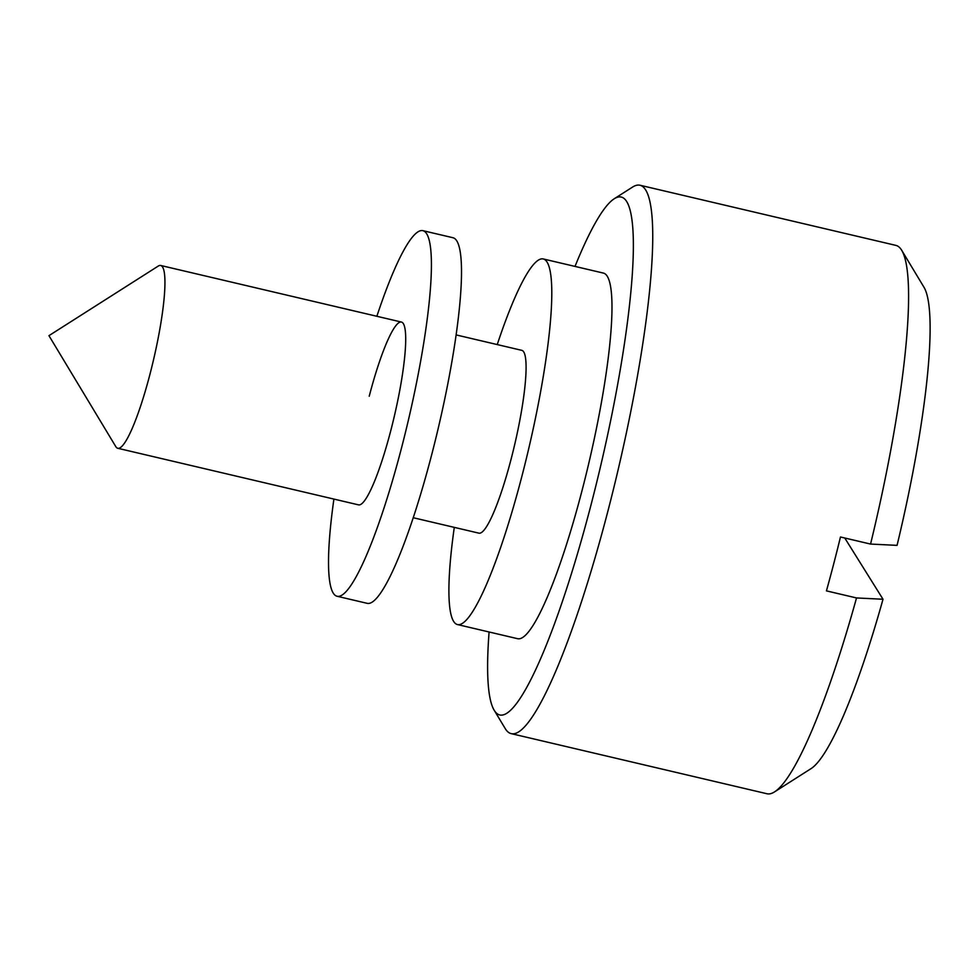 <?xml version="1.0" encoding="UTF-8"?>
<svg xmlns="http://www.w3.org/2000/svg" width="979" height="979" viewBox="0 0 979 979"><rect width="100%" height="100%" fill="white"/><g stroke="black" fill="none" stroke-linecap="round" stroke-linejoin="round"><path stroke-width="1.47" d="M489.096 631.993A266.007 41.351 -76.8 0 0 494.126 710.142A266.007 41.351 -76.8 0 0 591.059 504.736A266.007 41.351 -76.8 0 0 614.335 198.688A266.007 41.351 -76.8 0 0 575.016 266.41M614.335 198.688L632.544 187.087A281.658 43.774 103.2 0 1 640.058 185.251A281.658 43.774 103.2 0 1 607.898 511.148A281.658 43.774 103.2 0 1 511.173 733.626A281.658 43.774 103.2 0 1 505.262 728.633L494.126 710.142M158.219 266.092A93.886 14.587 103.2 0 1 160.715 265.48A93.886 14.587 103.2 0 1 149.995 374.113A93.886 14.587 103.2 0 1 117.749 448.272A93.886 14.587 103.2 0 1 115.791 446.608L48.95 335.662L158.219 266.092M456.177 334.928L521.856 350.36A93.886 14.587 103.2 0 1 511.136 458.992A93.886 14.587 103.2 0 1 478.89 533.151L413.211 517.72M497.246 344.571A187.772 29.186 103.2 0 1 543.333 258.97A187.772 29.186 103.2 0 1 521.905 476.222A187.772 29.186 103.2 0 1 457.413 624.541A187.772 29.186 103.2 0 1 454.293 527.363M543.333 258.97L603.529 273.117A187.772 29.186 103.2 0 1 582.089 490.369A187.772 29.186 103.2 0 1 517.597 638.687L457.413 624.541M511.173 733.626L766.973 793.749A281.658 43.774 -76.8 0 0 774.487 791.913A281.658 43.774 -76.8 0 0 856.527 597.949L826.435 590.875A281.658 43.774 -76.8 0 0 833.618 564.198A281.658 43.774 -76.8 0 0 840.471 536.994L870.564 544.067A281.658 43.774 -76.8 0 0 901.757 250.367A281.658 43.774 -76.8 0 0 895.858 245.374L640.058 185.251M844.755 537.997L883.009 599.246A250.367 38.915 103.2 0 1 810.906 768.723L774.487 791.913M856.527 597.949L883.009 599.246M901.757 250.367L924.041 287.349A250.367 38.915 103.2 0 1 897.058 545.364L870.564 544.067M117.749 448.272L358.51 504.858A93.886 14.587 -76.8 0 0 390.756 430.699A93.886 14.587 -76.8 0 0 401.476 322.067A93.886 14.587 -76.8 0 0 369.23 396.226M333.912 499.07A187.772 29.186 -76.8 0 0 337.033 596.248A187.772 29.186 -76.8 0 0 401.525 447.929A187.772 29.186 -76.8 0 0 422.952 230.677A187.772 29.186 -76.8 0 0 376.866 316.278M337.033 596.248L367.125 603.321A187.772 29.186 -76.8 0 0 431.617 455.002A187.772 29.186 -76.8 0 0 453.044 237.75L422.952 230.677M160.715 265.48L401.476 322.067"/></g></svg>
